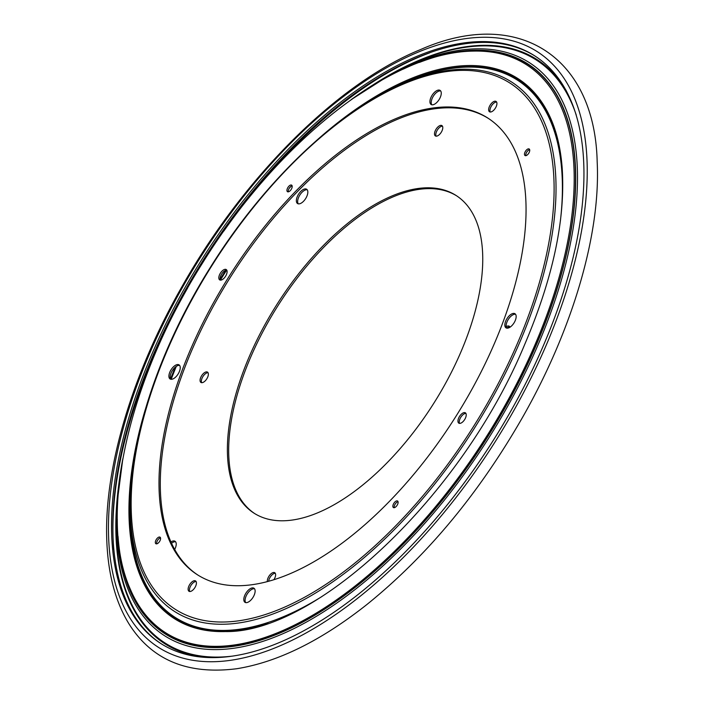 <?xml version="1.0" encoding="UTF-8"?>
<svg xmlns="http://www.w3.org/2000/svg" width="704" height="704" viewBox="0 0 704 704"><rect width="100%" height="100%" fill="white"/><g stroke="black" fill="none" stroke-linecap="round" stroke-linejoin="round"><path stroke-width="1.06" d="M440.642 90.93A8.351 4.11 -57.6 0 0 433.365 96.149A8.351 4.11 -57.6 0 0 431.842 104.782M432.062 95.33A8.351 4.11 122.4 0 1 440.079 90.394A8.351 4.11 122.4 0 1 439.067 99.651A8.351 4.11 122.4 0 1 431.112 104.491A8.351 4.11 122.4 0 1 432.062 95.33M515.539 314.274A8.351 4.11 -57.6 0 0 508.262 319.493A8.351 4.11 -57.6 0 0 506.739 328.126A6.116 3.01 -57.6 0 1 509.731 326.779M506.959 318.674A8.351 4.11 122.4 0 1 514.976 313.738A8.351 4.11 122.4 0 1 513.964 322.995A8.351 4.11 122.4 0 1 506.009 327.835A8.351 4.11 122.4 0 1 506.959 318.674M254.514 588.755A8.351 4.11 -57.6 0 0 247.227 593.974A8.351 4.11 -57.6 0 0 245.714 602.606M245.934 593.155A8.351 4.11 122.4 0 1 253.942 588.218A8.351 4.11 122.4 0 1 252.938 597.476A8.351 4.11 122.4 0 1 244.983 602.316A8.351 4.11 122.4 0 1 245.934 593.155M179.617 365.411A8.351 4.11 -57.6 0 0 172.33 370.63A8.351 4.11 -57.6 0 0 170.817 379.262M171.037 369.811A8.351 4.11 122.4 0 1 179.054 364.874A8.351 4.11 122.4 0 1 178.042 374.132A8.351 4.11 122.4 0 1 170.086 378.972A8.351 4.11 122.4 0 1 171.037 369.811M465.916 413.406A6.116 3.01 -57.6 0 0 460.803 417.261A6.116 3.01 -57.6 0 0 459.562 423.394M459.51 416.442A6.116 3.01 122.4 0 1 465.37 412.826A6.116 3.01 122.4 0 1 464.631 419.602A6.116 3.01 122.4 0 1 458.806 423.148A6.116 3.01 122.4 0 1 459.51 416.442M196.09 581.522A6.116 3.01 -57.6 0 0 190.986 585.385A6.116 3.01 -57.6 0 0 189.746 591.51M189.684 584.558A6.116 3.01 122.4 0 1 195.554 580.941A6.116 3.01 122.4 0 1 194.814 587.726A6.116 3.01 122.4 0 1 188.989 591.272A6.116 3.01 122.4 0 1 189.684 584.558M226.794 270.142A6.116 3.01 -57.6 0 0 221.681 273.997A6.116 3.01 -57.6 0 0 220.44 280.13M220.378 273.17A6.116 3.01 122.4 0 1 226.248 269.562A6.116 3.01 122.4 0 1 225.509 276.338A6.116 3.01 122.4 0 1 219.683 279.884A6.116 3.01 122.4 0 1 220.378 273.17M496.61 102.027A6.116 3.01 -57.6 0 0 491.498 105.882A6.116 3.01 -57.6 0 0 490.257 112.006M490.204 105.054A6.116 3.01 122.4 0 1 496.065 101.438A6.116 3.01 122.4 0 1 495.326 108.222A6.116 3.01 122.4 0 1 489.5 111.769A6.116 3.01 122.4 0 1 490.204 105.054M529.654 149.679A3.881 1.91 -57.6 0 0 526.759 152.108A3.881 1.91 -57.6 0 0 525.844 155.681M525.466 151.281A3.881 1.91 122.4 0 1 529.188 148.993A3.881 1.91 122.4 0 1 528.713 153.296A3.881 1.91 122.4 0 1 525.017 155.54A3.881 1.91 122.4 0 1 525.466 151.281M398.042 501.697A3.881 1.91 -57.6 0 0 395.146 504.126A3.881 1.91 -57.6 0 0 394.231 507.698M393.853 503.298A3.881 1.91 122.4 0 1 397.575 501.01A3.881 1.91 122.4 0 1 397.1 505.305A3.881 1.91 122.4 0 1 393.404 507.558A3.881 1.91 122.4 0 1 393.853 503.298M160.512 537.856A3.881 1.91 -57.6 0 0 157.608 540.285A3.881 1.91 -57.6 0 0 156.693 543.858M156.314 539.458A3.881 1.91 122.4 0 1 160.037 537.17A3.881 1.91 122.4 0 1 159.57 541.473A3.881 1.91 122.4 0 1 155.874 543.717A3.881 1.91 122.4 0 1 156.314 539.458M292.125 185.838A3.881 1.91 -57.6 0 0 289.221 188.267A3.881 1.91 -57.6 0 0 288.314 191.84M287.927 187.44A3.881 1.91 122.4 0 1 291.65 185.152A3.881 1.91 122.4 0 1 291.183 189.455A3.881 1.91 122.4 0 1 287.487 191.699A3.881 1.91 122.4 0 1 287.927 187.44M228.184 277.851A270.609 133.258 122.4 0 1 487.705 117.982A270.609 133.258 122.4 0 1 454.986 417.842A270.609 133.258 122.4 0 1 197.358 574.728A270.609 133.258 122.4 0 1 228.184 277.851M387.015 91.186A319.167 157.168 122.4 0 1 561.554 161.234M267.89 623.234A319.167 157.168 122.4 0 1 130.363 494.921M223.863 231.009A350.618 172.656 122.4 0 1 429.59 52.888M113.749 549.727A350.618 172.656 122.4 0 1 187.713 287.866M198 575.133A270.609 133.258 122.4 0 1 229.486 278.67A270.609 133.258 122.4 0 1 488.347 118.404M299.314 203.843A8.474 4.171 122.4 0 1 297.554 203.544A8.474 4.171 122.4 0 1 298.584 194.154A8.474 4.171 122.4 0 1 306.645 189.244A8.474 4.171 122.4 0 1 306.46 197.146A8.474 4.171 122.4 0 1 299.314 203.843M307.217 189.781A8.474 4.171 -57.6 0 0 299.878 194.982A8.474 4.171 -57.6 0 0 298.285 203.834M170.87 541.983A8.474 4.171 122.4 0 1 175.032 541.262A8.474 4.171 122.4 0 1 174.645 549.551M175.604 541.79A8.474 4.171 -57.6 0 0 171.477 543.321M436.63 136.145A6.116 3.01 122.4 0 1 435.362 135.925A6.116 3.01 122.4 0 1 436.102 129.149A6.116 3.01 122.4 0 1 441.927 125.602A6.116 3.01 122.4 0 1 441.795 131.305A6.116 3.01 122.4 0 1 436.63 136.145M442.464 126.183A6.116 3.01 -57.6 0 0 437.395 129.976A6.116 3.01 -57.6 0 0 436.119 136.171M202.198 382.668A6.116 3.01 122.4 0 1 200.93 382.448A6.116 3.01 122.4 0 1 201.67 375.672A6.116 3.01 122.4 0 1 207.495 372.126A6.116 3.01 122.4 0 1 207.363 377.828A6.116 3.01 122.4 0 1 202.198 382.668M208.032 372.706A6.116 3.01 -57.6 0 0 202.963 376.49A6.116 3.01 -57.6 0 0 201.687 382.686M267.353 581.495A6.116 3.01 122.4 0 1 269.887 574.957A6.116 3.01 122.4 0 1 274.754 572.713A6.116 3.01 122.4 0 1 273.962 579.586M275.299 573.294A6.116 3.01 -57.6 0 0 268.664 581.152M506.185 326.718A6.116 3.01 122.4 0 1 509.194 326.19A6.116 3.01 122.4 0 1 509.925 327.237M456.694 195.87A188.25 92.699 -57.6 0 0 278.124 305.413A188.25 92.699 -57.6 0 0 254.716 513.594M233.174 656.005A348.26 171.494 -57.6 0 0 527.12 380.556A348.26 171.494 -57.6 0 0 534.547 55.748A348.26 171.494 -57.6 0 0 202.99 257.646A348.26 171.494 -57.6 0 0 160.882 643.553A348.26 171.494 -57.6 0 0 233.174 656.005M535.198 56.162A348.26 171.494 -57.6 0 0 204.283 258.474A348.26 171.494 -57.6 0 0 161.533 643.966M293.146 519.922A188.25 92.699 -57.6 0 0 452.038 371.026A188.25 92.699 -57.6 0 0 456.051 195.457A188.25 92.699 -57.6 0 0 276.83 304.586A188.25 92.699 -57.6 0 0 254.065 513.19A188.25 92.699 -57.6 0 0 293.146 519.922M210.778 267.414A311.819 153.551 122.4 0 1 551.804 157.018A311.819 153.551 122.4 0 1 265.012 614.627A311.819 153.551 122.4 0 1 210.778 267.414M210.505 267.274A313.808 154.528 122.4 0 1 395.648 86.909L395.648 86.909A313.808 154.528 122.4 0 1 553.08 228.263A313.808 154.528 122.4 0 1 324.958 587.118A313.808 154.528 122.4 0 1 130.143 504.557L130.143 504.557C130.002 436.278 160.424 346.553 210.443 267.23C261.457 185.284 331.954 116.556 395.648 86.909L399.617 85.034A318.507 156.842 122.4 0 1 560.331 221.39M321.86 596.57A318.507 156.842 122.4 0 1 130.134 508.939L130.143 504.557M315.867 141.099A320.047 157.608 122.4 0 1 551.074 119.258C557.11 133.162 560.824 149.644 562.232 168.696C565.453 219.798 552.834 278.643 524.374 345.233C461.639 496.364 315.603 633.354 225.394 631.567A320.047 157.608 122.4 0 1 145.358 409.323M472.921 51.119A336.468 165.686 122.4 0 1 485.892 437.492A336.468 165.686 122.4 0 1 130.53 589.714C97.117 515.662 128.533 379.826 202.77 262.654C277.385 142.199 389.99 52.219 472.921 51.119M419.408 62.418A337.498 166.197 122.4 0 1 571.314 228.237A337.498 166.197 122.4 0 1 332.666 603.645A337.498 166.197 122.4 0 1 118.061 536.466M403.348 69.089A337.788 166.338 122.4 0 1 572.51 221.496A337.788 166.338 122.4 0 1 327.07 607.587A337.788 166.338 122.4 0 1 117.278 519.094M351.639 99.317A339.671 167.262 122.4 0 1 384.956 77.818L384.956 77.818A339.671 167.262 122.4 0 1 575.274 213.435A339.671 167.262 122.4 0 1 320.945 613.51A339.671 167.262 122.4 0 1 117.383 498.731L117.383 498.731A339.671 167.262 122.4 0 1 122.707 459.439M351.102 99.695L389.233 75.398A345.585 170.174 122.4 0 1 576.286 115.174M232.399 656.119A345.585 170.174 122.4 0 1 117.005 503.633L122.822 458.797M372.266 85.386A346.333 170.544 122.4 0 1 566.456 91.062M206.395 657.457A346.333 170.544 122.4 0 1 118.853 484.035M231.625 660.15A352.968 173.818 -57.6 0 0 587.206 166.778A352.968 173.818 -57.6 0 0 224.312 222.024A352.968 173.818 -57.6 0 0 231.625 660.15M225.738 270.301A312.611 153.938 -57.6 0 0 220.15 279.206M175.226 367.198A312.611 153.938 -57.6 0 0 170.597 378.91M291.086 186.278A311.819 153.551 -57.6 0 0 289.15 188.39M226.626 270.134A311.819 153.551 -57.6 0 0 220.405 280.06M176.299 366.379A311.819 153.551 -57.6 0 0 171.178 379.306M236.834 668.712C277.79 662.103 321.147 640.702 366.907 604.507C427.363 555.702 479.556 492.774 523.486 415.721C573.082 328.064 600.714 233.499 597.186 162.061C594.915 56.047 517.44 6.723 420.508 49.579C338.034 82.914 243.857 176.748 182.178 286.255C132 373.991 103.734 469.049 106.814 541.042C108.099 574.279 115.474 601.885 128.964 623.858C151.703 660.053 187.66 675.004 236.834 668.712"/></g></svg>
